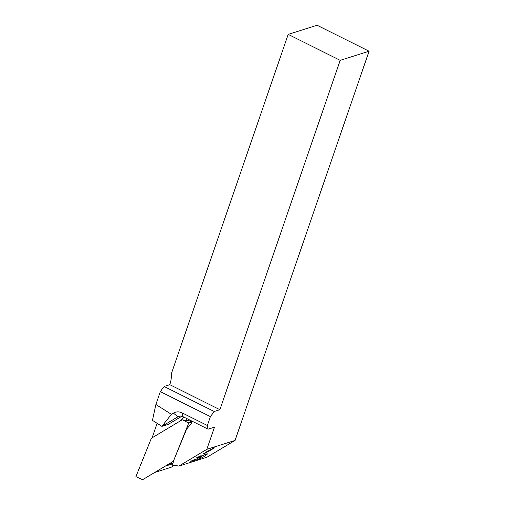 <?xml version="1.0" encoding="UTF-8"?>
<svg xmlns="http://www.w3.org/2000/svg" width="505" height="505" viewBox="0 0 505 505"><rect width="100%" height="100%" fill="white"/><g stroke="black" fill="none" stroke-linecap="round" stroke-linejoin="round"><path stroke-width="0.76" d="M155.893 404.486L160.319 391.627L210.402 416.638L207.353 425.488L182.223 412.932A11.4 9.974 -107.5 0 0 173.398 413.134L171.391 414.34L155.893 404.486L152.453 420.356L161.903 426.365L177.962 416.751A6.477 5.669 72.5 0 1 179.023 416.278A6.477 5.669 72.5 0 1 182.974 416.638L208.111 429.187L214.48 427.173L206.848 449.33L178.808 466.109L196.584 460.491A7.878 1.862 136.4 0 0 201.476 456.286M206.848 449.33L235.065 440.417L207.025 457.195L196.584 460.491L203.641 456.829L207.675 453.837L206.709 453.963C204.923 454.096 191.136 461.86 193.251 461.545M151.367 438.245L182.191 419.8L188.788 422.95L173.341 461.305L142.517 479.75L135.921 476.6L151.367 438.245M191.837 421.852L189.741 420.848L182.191 419.8M191.742 422.268L188.788 422.95M191.925 421.107A5.17 4.526 -107.5 0 1 190.814 424.074L186.623 429.099L173.341 461.305M198.219 457.789L197.632 458.13M203.509 453.534L208.249 451.394L206.393 451.823L209.461 450.858L204.273 453.282L206.116 452.859L203.509 453.534M209.461 450.858L209.019 451.142M206.671 452.524L206.116 452.859M208.514 450.801L214.379 447.967L211.494 449.109L212.813 448.85L210.377 449.778L209.259 450.447L210.579 450.189L208.641 450.725M214.486 447.853L213.924 448.188M212.813 448.85L212.251 449.185M211.134 449.854L210.579 450.189M200.965 455.744L197.152 457.738L196.767 457.688L197.562 457.063L198.017 456.88L197.556 457.448L201.211 455.712M198.011 456.842L197.556 457.448M200.946 455.699L196.767 457.688M195.107 459.31L190.694 461.355L195.182 459.335M178.808 466.109A43.373 37.938 -107.5 0 0 172.098 465.174L173.827 460.882M183.713 417.004L180.563 420.772M185.783 420.299L187.115 418.702M168.493 464.209A43.373 37.938 72.5 0 1 172.83 463.35M169.806 384.684L219.89 409.7L340.181 60.347L288.191 34.384L171.429 373.485A29.549 25.85 -107.5 0 1 169.806 384.684L164.119 386.483L160.319 391.627M288.191 34.384L317.089 25.25L369.079 51.22L235.065 440.417M369.079 51.22L340.181 60.347M210.402 416.638L214.196 411.499L219.89 409.7M208.111 429.187L207.353 425.488M174.345 465.339L171.1 467.283L154.688 472.472M152.131 437.784L157.112 423.323M171.391 414.34L161.903 426.365L168.272 424.351L181.863 416.215M214.196 411.499L164.119 386.483M213.905 448.143L212.39 448.667M212.365 448.629L211.494 449.109M211.469 449.071L210.932 449.444M212.233 449.141L210.377 449.778M210.351 449.734L209.259 450.447M210.553 450.144L208.546 450.782M205.851 452.108L208.249 451.394M208.994 451.098L204.273 453.282M206.09 452.815L203.06 453.774M197.133 457.694L196.742 457.644M200.087 456.419L197.884 457.353M197.607 458.085L197.171 458.142M195.082 459.266L194.608 459.79M194.583 459.752L192.809 460.686M192.784 460.642L191.502 461.166M191.483 461.122L190.669 461.311M194.267 459.903L192.765 460.131L191.42 460.996L194.267 459.903L191.42 460.996M165.249 466.153L172.641 463.811M173.398 413.134L177.962 416.751L180.159 416.057M182.223 412.932L182.974 416.638"/></g></svg>
